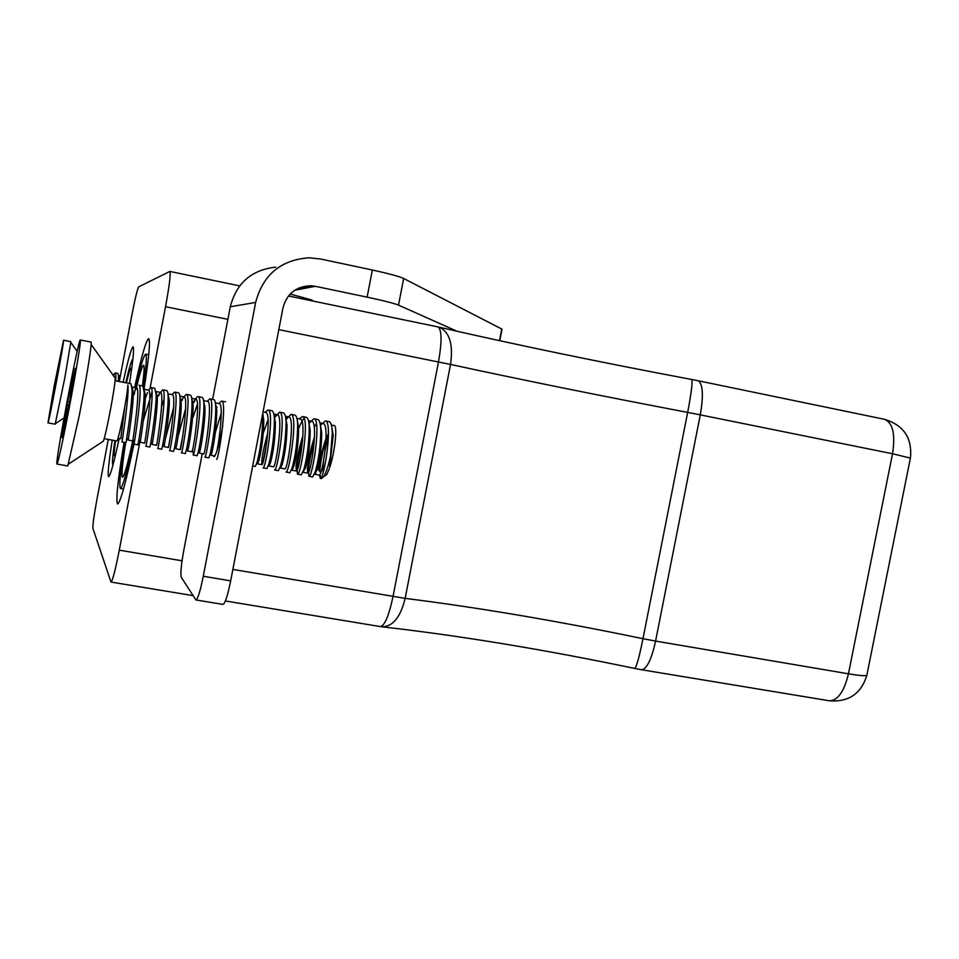 <?xml version="1.0" encoding="UTF-8"?>
<svg xmlns="http://www.w3.org/2000/svg" width="959" height="959" viewBox="0 0 959 959"><rect width="100%" height="100%" fill="white"/><g stroke="black" fill="none" stroke-linecap="round" stroke-linejoin="round"><path stroke-width="1.44" d="M140.122 440.469L119.276 550.154C115.356 570.137 112.599 580.77 110.992 582.065L92.903 528.385C92.651 524.993 94.078 514.935 97.159 498.212L108.307 439.414M232.869 569.418L405.142 598.368C478.697 607.61 557.982 621.048 642.986 638.706L655.584 641.091L700.286 414.863L687.663 412.394C602.108 396.127 523.075 380.136 450.538 364.444L278.805 329.632M634.714 668.447C636.416 667.368 639.173 657.454 642.986 638.706L687.663 412.394C691.451 392.555 692.758 381.586 691.619 379.464L691.619 379.464C600.586 362.346 516.362 344.892 438.958 327.139C449.519 331.67 453.379 344.113 450.538 364.444L405.142 598.368C400.622 616.949 393.022 626.443 382.329 626.85C460.56 635.757 544.676 649.627 634.702 668.447M150.131 387.796L165.535 306.724C169.419 285.482 170.87 273.711 169.863 271.433L138.695 286.861C137.389 289.055 135.099 298.501 131.851 315.199L119.288 381.514L119.252 377.726L117.873 373.399L115.2 372.883C115.835 373.123 115.979 375.772 115.655 380.819M129.477 383.468C133.109 360.272 134.32 348.045 133.097 346.798L133.061 346.786C131.359 347.937 128.05 359.757 123.136 382.245M112.251 440.145C108.655 462.897 107.456 475.089 108.631 476.707C110.297 476.048 113.821 463.281 119.216 438.407M144.042 389.174C149.005 357.335 150.551 340.505 148.705 338.671L148.609 338.659C145.996 340.589 141.333 356.856 134.644 387.472M124.095 442.315C117.837 479.848 115.667 500.394 117.597 503.966C120.414 502.54 125.869 482.605 133.972 444.137C134.008 446.187 143.454 384.835 138.923 385.266L142.915 386.033M438.107 326.947L437.963 326.911C441.859 329.716 442.039 341.392 438.503 361.927L393.01 596.57C388.898 615.798 384.667 625.795 380.327 626.575L382.329 626.85M691.619 379.464L698.2 380.759C702.923 383.948 703.618 395.312 700.286 414.863L892.529 453.751C895.514 434.403 892.889 422.931 884.654 419.347L698.2 380.759M641.655 669.766L829.211 700.765C837.675 700.753 844.088 691.763 848.451 673.805L655.584 641.091C651.557 659.277 646.917 668.831 641.655 669.766L634.714 668.459M294.761 290.241L315.307 286.309L367.129 297.146C383.528 300.623 393.981 303.284 398.512 305.13L457.035 331.263M290.205 294.029L311.735 299.987L312.154 300.874M202.241 453.691L183.876 549.879C181.191 564.719 180.316 573.83 181.239 577.222L195.912 599.95C197.806 599.099 200.263 591.2 203.272 576.263L255.633 302.445C263.03 274.658 280.891 259.781 309.206 257.803L320.546 259.002L372.356 270.018C388.743 273.567 399.184 276.384 403.655 278.482L502.036 329.189L501.749 330.675M212.61 399.376L230.292 306.748C236.441 283.037 251.594 269.839 275.724 267.141M315.307 286.309L310.704 285.758C296.079 286.333 286.825 293.754 282.941 308.043L230.675 580.866C227.643 595.755 225.077 603.595 222.979 604.41L195.912 599.95M213.461 455.753L214.001 456.712C216.398 454.854 219.299 444.616 222.704 426M124.73 407.227L120.786 438.695L118.005 438.191M131.791 397.218L133.277 393.142M128.53 437.939C129.573 431.023 133.457 403.943 133.277 392.663L132.126 386.992L136.61 387.844C140.865 387.484 132.57 442.686 132.738 440.9L128.254 440.073L128.53 437.939L126.408 440.193C127.739 432.293 132.186 402.133 132.114 389.845L130.987 383.756L115.068 380.711M143.946 398.441L145.312 394.88M144.042 389.258L148.537 390.121C152.996 389.81 144.701 444.916 144.653 443.094L140.182 442.267L140.541 440.025L138.444 442.255C139.93 434.211 144.294 404.746 144.162 392.363L142.927 386.033M157.288 396.678L160.417 392.387C165.08 392.111 156.797 447.146 156.533 445.276L152.073 444.461L152.541 442.087L150.455 444.305C152.073 436.129 156.353 407.347 156.173 394.88L154.819 388.311L150.839 387.556C155.598 387.172 146.164 448.404 145.852 446.319L149.844 447.05L150.455 444.305M168.376 447.457L163.941 446.642L164.492 444.149C165.919 436.86 169.599 411.639 169.275 400.143L167.969 393.861L172.272 394.652C177.139 394.413 168.856 449.363 168.376 447.457L170.187 437.831M181.119 400.43L184.08 396.906C189.151 396.714 180.879 451.569 180.184 449.627L182.785 435.782M192.951 402.36L195.852 399.16C201.126 399.004 192.855 453.775 191.956 451.797L192.567 449.831M203.584 400.634L207.6 401.401C213.066 401.282 204.806 455.969 203.692 453.955L199.292 453.139L199.46 451.018M215.379 402.888L219.299 403.631C223.651 403.403 219.731 438.958 216.722 451.749M263.03 411.986L265.751 412.502C272.212 412.586 263.977 466.841 261.843 464.659L261.795 460.871C262.502 453.943 264.504 444.664 267.789 433.024M274.694 416.458L277.283 414.708C283.936 414.827 275.701 468.999 273.363 466.769L269.035 465.978L270.654 462.202L268.82 464.156C272.212 451.449 274.07 436.824 274.418 420.282C274.298 414.504 273.447 411.315 271.877 410.716L268.005 409.972C274.993 410.032 265.619 470.306 262.994 467.824L266.866 468.531L268.82 464.156M286.214 418.52L288.779 416.901C295.624 417.057 287.388 471.145 284.847 468.891L280.543 468.088L282.294 464.144L280.484 466.074C283.9 453.547 285.746 439.126 286.058 422.823C285.926 416.841 285.039 413.545 283.385 412.909L279.525 412.178C286.729 412.298 277.355 472.463 274.514 469.934L278.374 470.641L280.484 466.074M296.942 418.46L300.227 419.083C307.264 419.287 299.04 473.278 296.307 471.001L296.055 466.577C296.822 458.258 299.112 447.985 302.924 435.746M308.462 420.665L311.651 421.265C318.879 421.504 310.656 475.424 307.719 473.099L307.407 468.46C308.175 459.745 310.548 449.232 314.516 436.908M320.558 424.729L323.039 423.446C330.459 423.722 322.236 477.546 319.107 475.196L314.552 474.022M318.712 470.318C319.491 461.243 321.936 450.526 326.06 438.167M331.37 425.041L334.188 425.568C337.76 425.34 334.823 452.912 329.608 467.752L332.282 433.024C332.138 426.192 331.059 422.404 329.069 421.66L325.257 420.929C333.324 421.205 323.974 480.998 320.246 478.337L319.599 475.328M144.066 389.27L145.312 395.156C145.54 406.508 141.728 432.977 140.541 440.025M160.417 392.387L156.029 391.548L157.312 397.649C157.588 409.073 153.848 434.918 152.541 442.087M161.58 406.316L164.085 399.364M163.941 446.642L164.349 444.305M165.404 438.886L173.627 407.467M179.884 396.163L181.203 402.66C181.563 414.228 177.954 438.802 176.42 446.199L175.761 448.812L176.084 446.558M178.062 436.489L185.614 408.738M191.764 398.476L193.107 405.166C193.49 416.805 189.942 440.744 188.312 448.249L187.544 450.982L187.784 448.8M203.596 400.778L204.962 407.683C205.382 419.359 201.905 442.674 200.167 450.274L199.292 453.139M215.403 403.092L216.794 410.188C216.326 426.252 214.732 440.277 211.987 452.288L211.004 455.297L211.1 453.235M215.284 432.593L221.241 413.089M262.778 413.269L263.761 420.234C263.485 435.47 261.891 448.812 258.99 460.236L257.503 463.856L257.336 462.01M263.341 432.809L268.076 419.754M273.938 414.648L275.413 422.739C275.185 437.772 273.591 450.922 270.654 462.202M273.219 440.373L275.149 433.492M285.542 416.961L287.041 425.245C286.837 440.049 285.255 453.02 282.294 464.144M297.122 419.263L298.633 427.75C298.465 442.339 296.882 455.105 293.91 466.074L292.004 470.198L291.704 469.359M297.026 440.289L298.549 435.35M308.654 421.576L310.189 430.267C310.045 444.604 308.474 457.191 305.489 467.992L303.14 471.732M314.216 427.019L316.434 423.782M320.162 423.878L321.721 432.773C321.589 446.882 320.03 459.253 317.033 469.91L314.84 474.405M331.646 426.18L333.205 435.29L329.608 467.752M104.171 438.659L116.746 440.972C118.113 443.178 127.763 394.593 127.859 384.991C129.501 394.712 121.709 444.029 121.997 441.931L126.001 442.674L126.408 440.193M145.253 398.728L147.53 392.483M148.573 390.133L150.839 387.556M160.381 392.375L162.718 389.822C167.705 389.498 158.271 450.634 157.732 448.5L161.711 449.22L162.431 446.343C164.181 438.047 168.388 409.937 168.149 397.398C168.125 393.214 167.645 390.948 166.686 390.589L162.718 389.822M172.141 394.628L174.562 392.087C179.777 391.799 170.342 452.852 169.575 450.67L173.531 451.401L174.382 448.368C176.252 439.953 180.376 412.538 180.088 399.927C180.052 395.599 179.537 393.238 178.518 392.854L174.562 392.087M183.876 396.87L186.37 394.353C191.812 394.101 182.39 455.057 181.371 452.84L185.327 453.559L186.298 450.382C188.276 441.859 192.327 415.163 191.992 402.468C191.956 397.973 191.392 395.516 190.314 395.108L186.37 394.353M192.543 403.823L194.042 402.265C195.696 398.345 197.063 396.451 198.129 396.606C203.811 396.391 194.389 457.251 193.143 454.998L193.394 451.773M207.228 401.33L209.865 398.848C215.763 398.692 206.353 459.433 204.878 457.155L208.798 457.875L210.033 454.386C212.215 445.659 216.099 420.366 215.715 407.563C215.643 402.72 215.008 400.059 213.797 399.603L209.865 398.848M218.856 403.547L221.565 401.09C227.679 400.982 218.28 461.627 216.566 459.301M264.996 412.358L268.005 409.972M262.922 462.514L266.962 441.08M274.885 417.273L279.525 412.178M286.393 419.203L291.009 414.372C298.429 414.528 289.067 474.621 285.998 472.044L289.846 472.751L292.123 467.98C295.552 455.621 297.398 441.428 297.662 425.376C297.53 419.191 296.595 415.762 294.857 415.115L291.009 414.372M299.232 418.903L302.457 416.566C310.105 416.757 300.73 476.755 297.446 474.154L297.062 468.975C297.614 461.747 299.46 452.36 302.588 440.792M309.301 423.111L313.881 418.747C321.733 418.975 312.37 478.889 308.87 476.239L308.39 470.821C308.918 463.581 310.728 454.29 313.821 442.938M320.69 425.089L325.257 420.929M328.446 433.132C323.603 446.295 320.702 459.181 319.743 471.768M315.199 452.96L312.718 466.23M308.87 476.239L312.682 476.947L315.307 471.744C318.736 459.757 320.558 446.007 320.774 430.471C320.63 423.854 319.611 420.198 317.705 419.479L313.881 418.747M297.446 474.154L301.282 474.849L303.739 469.874C307.168 457.695 309.002 443.717 309.23 427.918C309.098 421.528 308.115 417.992 306.293 417.297L302.457 416.566M304.087 418.328C302.157 420.402 299.999 424.741 297.626 431.358M252.697 465.93L255.322 466.41L257.12 462.226C260.476 449.339 262.358 434.511 262.742 417.728L263.761 420.234M193.143 454.998L197.086 455.717L198.177 452.384C200.263 443.765 204.231 417.764 203.871 405.01C203.823 400.347 203.224 397.793 202.073 397.362L198.129 396.606M197.482 404.123L193.083 417.237M152.085 391.835L143.287 420.761M138.48 442.207L137.94 444.856L138.444 442.255M126.648 439.929L126.001 442.674M114.612 377.319L115.236 378.194C115.32 385.842 106.161 434.463 103.368 441.176L102.517 441.739M330.759 454.914C328.529 465.223 326.204 472.451 323.806 476.599L321.481 478.565L320.246 478.337M320.809 478.038L319.886 474.453M80.328 339.977L91.105 342.087L91.189 344.509C89.966 356.772 85.986 380.483 79.273 415.643L67.765 465.978L56.965 464.036C54.567 465.199 78.71 337.041 80.328 339.977C81.467 339.126 75.305 376.563 68.125 413.569C61.891 445.456 58.163 462.274 56.965 464.036M67.729 401.497L75.258 368.304L69.48 402.504L61.879 437.604L67.729 401.497L69.504 401.965M328.446 436.285C324.514 450.442 322.739 462.526 323.123 472.547M324.31 476.263L326.719 474.609L329.249 468.915M112.527 374.382L113.653 374.597L114.253 376.803M120.355 375.892L118.64 375.556L119.252 377.726M113.845 374.585L115.2 372.883M118.353 381.334L118.484 375.676M63.546 340.241L70.738 341.644L70.774 342.351L64.864 377.642L55.178 424.202L47.974 422.871L54.064 386.645L63.546 340.241C64.888 338.239 48.406 425.688 47.974 422.871M57.468 374.609L51.271 405.261L55.502 380.603L60.237 357.839L57.468 374.609M126.384 382.869C128.722 373.159 130.292 368.244 131.083 368.124L131.419 370.606M132.762 359.361L132.762 359.361C131.587 359.733 129.261 367.525 125.785 382.761M136.022 389.462C139.714 373.686 142.22 365.619 143.562 365.271C144.545 365.858 144.162 372.751 142.423 385.938M143.323 386.333C146.271 365.858 147.063 355.118 145.708 354.111C143.598 355.226 139.714 368.795 134.044 394.796M115.751 453.907L114.517 456.088C113.845 455.597 114.181 450.478 115.512 440.744M114.9 440.637C112.647 455.873 111.975 463.952 112.886 464.875L113.018 464.863M132.714 440.9C127.655 464.396 124.238 476.527 122.488 477.294C121.254 475.628 122.332 464.072 125.713 442.614M124.994 442.483C120.414 470.749 118.892 486.081 120.438 488.479C122.728 487.316 127.163 471.181 133.733 440.073M910.403 458.102L892.529 453.751L848.451 673.805C858.485 675.472 864.598 676.035 866.792 675.496L866.972 674.597M227.882 319.335L165.535 306.724M119.276 550.154L182.054 560.799M255.633 302.445L230.292 306.748M367.129 297.146L372.356 270.018M398.512 305.13L403.655 278.482M499.495 340.673L501.761 329.045M203.272 576.263L230.675 580.866M312.035 300.85L312.166 300.215M68.976 405.178L67.586 404.914M56.03 378.997L56.641 379.105M829.211 700.765C848.523 702.288 861.05 693.872 866.792 675.496L910.451 457.815C912.333 438.083 903.738 425.257 884.654 419.347M437.963 326.911L288.491 295.983M239.69 285.878L169.863 271.433M110.992 582.065L192.999 595.611M225.389 600.969L380.327 626.575M310.704 285.758L298.561 288.132M499.783 340.745L502.036 329.189M184.08 396.906L179.872 396.103M180.184 449.627L175.761 448.812M195.852 399.16L191.752 398.369M191.956 451.797L187.544 450.982M214.888 456.016L211.004 455.297M261.843 464.659L257.503 463.856M277.283 414.708L273.818 414.048M288.779 416.901L285.398 416.254M296.307 471.001L292.004 470.198M307.719 473.099L303.44 472.308M323.039 423.446L319.934 422.847M159.218 394.928L157.3 396.918M182.474 399.819L181.155 401.186M204.866 405.441L204.291 406.041M217.07 407.143L215.991 408.246M262.73 463.089L261.795 460.871M297.062 468.975L296.055 466.577M308.39 470.821L307.407 468.46M133.277 392.663L132.114 389.845M145.312 395.156L144.162 392.363M157.312 397.649L156.173 394.88M169.275 400.143L168.149 397.398M164.492 444.149L162.431 446.343M181.203 402.66L180.088 399.927M176.42 446.199L174.382 448.368M193.107 405.166L191.992 402.468M188.312 448.249L186.298 450.382M204.962 407.683L203.871 405.01M200.167 450.274L198.177 452.384M216.794 410.188L215.715 407.563M211.987 452.288L210.033 454.386M258.99 460.236L257.12 462.226M275.413 422.739L274.418 420.282M287.041 425.245L286.058 422.823M298.633 427.75L297.662 425.376M293.91 466.074L292.123 467.98M310.189 430.267L309.23 427.918M305.489 467.992L303.739 469.874M321.721 432.773L320.774 430.471M317.033 469.91L315.307 471.744M333.205 435.29L332.282 433.024M137.94 444.856L133.936 444.125M225.485 401.833L221.565 401.09M115.236 378.194L91.189 344.509M103.368 441.176L68.688 463.952M326.719 474.609L323.806 476.599M77.176 351.45L70.774 342.351M64.013 417.956L55.454 423.626M148.741 354.71L145.708 354.111M123.519 489.03L120.438 488.479"/></g></svg>
